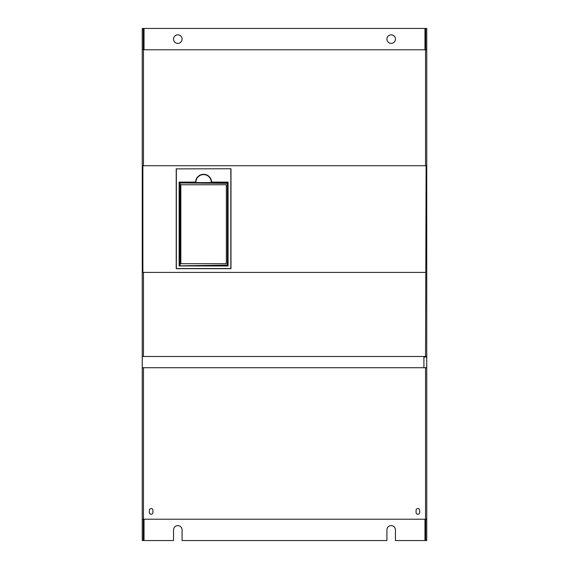 <?xml version="1.0" encoding="UTF-8"?>
<svg xmlns="http://www.w3.org/2000/svg" width="569" height="569" viewBox="0 0 569 569"><rect width="100%" height="100%" fill="white"/><g stroke="black" fill="none" stroke-linecap="round" stroke-linejoin="round"><path stroke-width="0.85" d="M211.561 182.258L228.062 182.116L211.419 182.116A7.824 7.824 0 0 0 203.595 174.434A7.824 7.824 0 0 0 195.772 182.116L195.629 182.116A7.966 7.966 0 0 1 203.595 174.292A7.966 7.966 0 0 1 211.561 182.116L211.526 182.258M182.08 39.119A4.268 4.268 0 0 0 177.812 34.851A4.268 4.268 0 0 0 173.545 39.119A4.268 4.268 0 0 0 177.812 43.386A4.268 4.268 0 0 0 182.08 39.119M395.455 39.119A4.268 4.268 0 0 0 391.188 34.851A4.268 4.268 0 0 0 386.92 39.119A4.268 4.268 0 0 0 391.188 43.386A4.268 4.268 0 0 0 395.455 39.119M425.683 49.788L425.683 28.45L144.028 28.45L144.028 49.788M424.972 519.213L424.972 540.55L395.455 540.55L395.455 529.881A4.268 4.268 0 0 0 391.188 525.614A4.268 4.268 0 0 0 386.92 529.881L386.92 540.55L182.08 540.55L182.08 529.881A4.268 4.268 0 0 0 177.812 525.614A4.268 4.268 0 0 0 173.545 529.881L173.545 540.55L143.317 540.55L143.317 519.213M423.905 367.716L423.905 356.478M143.317 540.55L142.25 540.55L142.25 356.478L426.75 356.478L426.75 357.048L423.905 357.048M425.897 357.048L425.897 356.478M211.263 182.116A7.667 7.667 0 0 0 203.595 174.591A7.667 7.667 0 0 0 195.928 182.116L179.128 182.116L195.651 182.258M226.355 263.696L226.355 184.747L180.835 184.747L180.835 263.696L226.355 263.696M227.067 265.474L227.067 265.83A0.711 0.711 0 0 0 227.778 265.118L227.778 183.325A0.711 0.711 0 0 0 227.067 182.613L180.124 182.613A0.711 0.711 0 0 0 179.413 183.325L179.413 265.118A0.711 0.711 0 0 0 180.124 265.83L227.422 265.118L227.422 183.325L180.124 182.969L180.124 265.474M176.354 268.675L230.836 268.675M230.978 268.532L230.978 168.744L176.354 168.886L176.354 268.532L230.836 268.532L230.836 168.886M230.978 168.744L176.354 168.886M227.92 182.258L228.062 265.972L179.128 265.972L179.128 182.116M227.92 265.83L179.128 265.972M179.271 265.83L179.271 182.258M176.212 168.744L176.212 268.532M424.972 540.55L425.683 540.55L425.683 519.213M425.683 540.55L426.75 540.55L426.75 519.213L142.25 519.213M425.683 28.45L426.75 28.45L426.75 356.478M143.317 49.788L143.317 28.45L144.028 28.45M143.317 28.45L142.25 28.45L142.25 356.478M142.25 49.788L426.75 49.788M425.541 272.409L142.89 272.409L142.89 165.721L426.11 165.721L425.541 356.478M149.363 511.389L149.363 510.322A1.778 1.778 0 0 1 151.141 508.544A1.778 1.778 0 0 1 152.919 510.322L152.919 512.456A1.778 1.778 0 0 1 151.141 514.234A1.778 1.778 0 0 1 149.363 512.456L149.363 511.389M419.638 510.322A1.778 1.778 0 0 0 417.859 508.544A1.778 1.778 0 0 0 416.081 510.322L416.081 512.456A1.778 1.778 0 0 0 417.859 514.234A1.778 1.778 0 0 0 419.638 512.456L419.638 510.322M142.25 367.716L426.75 367.716L426.75 519.213M426.75 357.048L426.75 367.716M425.897 367.716L423.905 367.645M227.422 183.325L227.778 183.325M227.067 182.969L227.067 182.613M180.124 182.969L180.124 182.613M179.768 183.325L179.413 183.325M179.768 265.118L179.413 265.118M227.422 265.118L227.778 265.118M228.062 182.116L228.062 265.972M424.972 28.45L424.972 49.788M144.028 519.213L144.028 540.55M425.897 356.834L423.905 356.834M425.541 49.788L425.541 165.721M143.459 49.788L143.459 165.721M143.459 272.409L143.459 356.478M143.459 367.716L143.459 519.213M425.541 367.716L425.541 519.213"/></g></svg>
